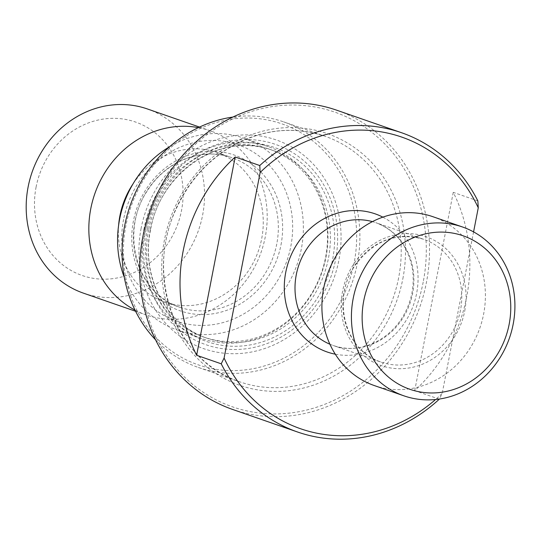<?xml version="1.0" encoding="UTF-8"?>
<svg xmlns="http://www.w3.org/2000/svg" width="542" height="542" viewBox="0 0 542 542"><rect width="100%" height="100%" fill="white"/><g stroke="black" fill="none" stroke-linecap="round" stroke-linejoin="round"><path stroke-width="0.41" stroke-dasharray="2.71 2.03" d="M232.64 409.454A158.413 143.224 109.1 0 0 426.358 282.795A158.413 143.224 109.1 0 0 336.562 110.155M477.854 200.899L453.254 192.356A158.413 143.224 -70.9 0 1 414.718 390.64L439.311 399.183L442.191 393.404A154.355 139.551 109.1 0 1 435.585 399.501M473.579 231.895L442.191 393.404M36.111 186.976A81.239 73.448 109.1 0 0 131.76 273.568A81.239 73.448 109.1 0 0 158.549 135.751A81.239 73.448 109.1 0 0 36.111 186.976M83.393 293.134A97.485 88.136 109.1 0 0 198.629 229.95A97.485 88.136 109.1 0 0 147.349 108.949M135.005 310.099A97.485 88.136 109.1 0 0 146.042 314.888A97.485 88.136 109.1 0 0 261.278 251.712A97.485 88.136 109.1 0 0 209.998 130.703A97.485 88.136 109.1 0 0 198.365 127.627M118.603 225.384A79.207 71.612 109.1 0 0 164.822 302.063A79.207 71.612 109.1 0 0 258.453 250.729A79.207 71.612 109.1 0 0 216.786 152.41A79.207 71.612 109.1 0 0 132.993 183.948M123.596 219.375A93.427 84.464 109.1 0 0 233.595 318.953A93.427 84.464 109.1 0 0 264.401 160.466A93.427 84.464 109.1 0 0 123.596 219.375M124.314 277.409A101.55 91.808 109.1 0 0 177.166 329.997A101.55 91.808 109.1 0 0 297.206 264.184A101.55 91.808 109.1 0 0 243.792 138.142A101.55 91.808 109.1 0 0 169.714 146.652M144.206 227.87A101.55 91.808 109.1 0 0 201.766 338.54A101.55 91.808 109.1 0 0 321.806 272.728A101.55 91.808 109.1 0 0 268.385 146.679A101.55 91.808 109.1 0 0 144.206 227.87M147.444 228.663A99.518 89.972 109.1 0 0 203.853 337.117A99.518 89.972 109.1 0 0 321.494 272.619A99.518 89.972 109.1 0 0 269.144 149.091A99.518 89.972 109.1 0 0 147.444 228.663M145.778 229.158A106.022 95.853 109.1 0 0 270.607 342.165A106.022 95.853 109.1 0 0 305.573 162.309A106.022 95.853 109.1 0 0 145.778 229.158M141.13 228.284A110.487 99.884 109.1 0 0 271.217 346.053A110.487 99.884 109.1 0 0 307.646 158.623A110.487 99.884 109.1 0 0 141.13 228.284M354.129 262.829A127.546 115.31 -70.9 0 1 161.902 343.249A127.546 115.31 -70.9 0 1 203.961 126.875A127.546 115.31 -70.9 0 1 354.129 262.829M155.554 339.793A129.985 117.512 109.1 0 0 198.345 367.449A129.985 117.512 109.1 0 0 357.293 263.527A129.985 117.512 109.1 0 0 283.615 121.869A129.985 117.512 109.1 0 0 232.904 117.058M423.194 282.104A155.981 141.015 -70.9 0 1 188.108 380.45A155.981 141.015 -70.9 0 1 239.544 115.846A155.981 141.015 -70.9 0 1 423.194 282.104M374.339 385.565A89.362 80.792 109.1 0 0 479.975 327.646A89.362 80.792 109.1 0 0 432.97 216.725M414.718 390.64L453.254 192.356M382.862 217.152A73.116 66.104 -70.9 0 1 413.621 304.611A73.116 66.104 -70.9 0 1 335.274 354.183M276.766 243.968A79.207 71.612 -70.9 0 1 179.903 307.3A79.207 71.612 -70.9 0 1 135.005 220.98A79.207 71.612 -70.9 0 1 231.868 157.647A79.207 71.612 -70.9 0 1 276.766 243.968M280.986 244.896A82.459 74.545 109.1 0 0 183.901 157.004A82.459 74.545 109.1 0 0 156.713 296.887A82.459 74.545 109.1 0 0 280.986 244.896M150.29 229.645A99.518 89.972 109.1 0 0 206.698 338.1A99.518 89.972 109.1 0 0 324.333 273.602A99.518 89.972 109.1 0 0 271.982 150.08A99.518 89.972 109.1 0 0 150.29 229.645M148.691 229.632A102.77 92.912 109.1 0 0 269.692 339.17A102.77 92.912 109.1 0 0 303.574 164.836A102.77 92.912 109.1 0 0 148.691 229.632M398.621 277.877A129.985 117.512 -70.9 0 1 239.666 381.798A129.985 117.512 -70.9 0 1 171.292 220.458A129.985 117.512 -70.9 0 1 324.943 136.218A129.985 117.512 -70.9 0 1 398.621 277.877M402.841 278.798A133.23 120.453 109.1 0 0 245.973 136.787A133.23 120.453 109.1 0 0 202.037 362.808A133.23 120.453 109.1 0 0 402.841 278.798M460.497 310.126A64.993 58.76 -70.9 0 1 381.026 362.083A64.993 58.76 -70.9 0 1 344.184 291.257A64.993 58.76 -70.9 0 1 423.661 239.293A64.993 58.76 -70.9 0 1 460.497 310.126M329.888 344.211A64.993 58.76 109.1 0 0 333.14 345.457A64.993 58.76 109.1 0 0 409.962 303.337A64.993 58.76 109.1 0 0 375.775 222.667A64.993 58.76 109.1 0 0 372.449 221.637M464.718 311.047A68.238 61.693 109.1 0 0 384.373 238.311A68.238 61.693 109.1 0 0 361.873 354.075A68.238 61.693 109.1 0 0 464.718 311.047M135.575 311.257L146.042 314.888M199.531 127.072L209.998 130.703M164.822 302.063L179.903 307.3C136.462 294.265 119.003 230.587 148.21 189.51C166.8 160.554 202.85 146.977 231.868 157.647L216.786 152.41M177.166 329.997L201.766 338.54M243.792 138.142L268.385 146.679M203.853 337.117L206.698 338.1C166.082 325.031 140.656 276.352 150.568 229.794C160.168 171.55 222.599 130.873 271.982 150.08L269.144 149.091M198.345 367.449L239.666 381.798C175.96 362.049 144.064 275.668 176.265 208.785C187.911 183.352 205.018 163.393 227.579 148.894C259.3 129.646 291.752 125.426 324.943 136.218L283.615 121.869M333.14 345.457L381.026 362.083C345.45 351.44 331.087 299.184 355.078 265.445C373.695 240.472 396.554 231.752 423.661 239.293L375.775 222.667C395.674 230.282 407.869 245.614 412.36 268.663C414.982 286.704 411.27 303.574 401.229 319.265C383.106 346.155 352.862 353.35 333.14 345.457"/><path stroke-width="0.81" d="M401.5 132.709A158.413 143.224 -70.9 0 1 477.854 200.899L478.261 207.816A154.355 139.551 109.1 0 0 260.167 172.451L259.767 165.527A158.413 143.224 -70.9 0 1 401.5 132.709L336.562 110.155A158.413 143.224 109.1 0 0 176.313 163.088A158.413 143.224 109.1 0 0 156.286 341.264A158.413 143.224 109.1 0 0 232.64 409.454L297.572 432.008A158.413 143.224 -70.9 0 1 221.224 363.811L224.097 358.032A154.355 139.551 109.1 0 0 435.585 399.501M259.767 165.527L235.167 156.99A158.413 143.224 109.1 0 0 196.624 355.267L221.224 363.811M439.393 399.027L439.311 399.183A158.413 143.224 -70.9 0 1 297.572 432.008M478.261 207.816L473.579 231.895M260.167 172.451L224.097 358.032M199.531 127.072L147.349 108.949A97.485 88.136 109.1 0 0 28.13 186.895A97.485 88.136 109.1 0 0 83.393 293.134L135.575 311.257M198.365 127.627A97.485 88.136 109.1 0 0 90.785 208.65A97.485 88.136 109.1 0 0 135.005 310.099M132.993 183.948A79.207 71.612 109.1 0 0 119.924 215.743A79.207 71.612 109.1 0 0 118.603 225.384M169.714 146.652A101.55 91.808 109.1 0 0 119.606 219.334A101.55 91.808 109.1 0 0 124.314 277.409M232.904 117.058A129.985 117.512 109.1 0 0 129.972 206.116A129.985 117.512 109.1 0 0 155.554 339.793M462.482 226.976L432.97 216.725A89.362 80.792 109.1 0 0 323.689 288.175A89.362 80.792 109.1 0 0 374.339 385.565L403.858 395.816A89.362 80.792 109.1 0 0 509.494 337.896A89.362 80.792 109.1 0 0 462.482 226.976A89.362 80.792 109.1 0 0 353.201 298.425A89.362 80.792 109.1 0 0 403.858 395.816M363.757 300.742A81.239 73.448 109.1 0 0 459.406 387.34A81.239 73.448 109.1 0 0 486.194 249.523A81.239 73.448 109.1 0 0 363.757 300.742M196.624 355.267L235.167 156.99M335.274 354.183A73.116 66.104 -70.9 0 1 285.749 272.314A73.116 66.104 -70.9 0 1 382.862 217.152M372.449 221.637A64.993 58.76 109.1 0 0 296.298 274.631A64.993 58.76 109.1 0 0 329.888 344.211"/></g></svg>
